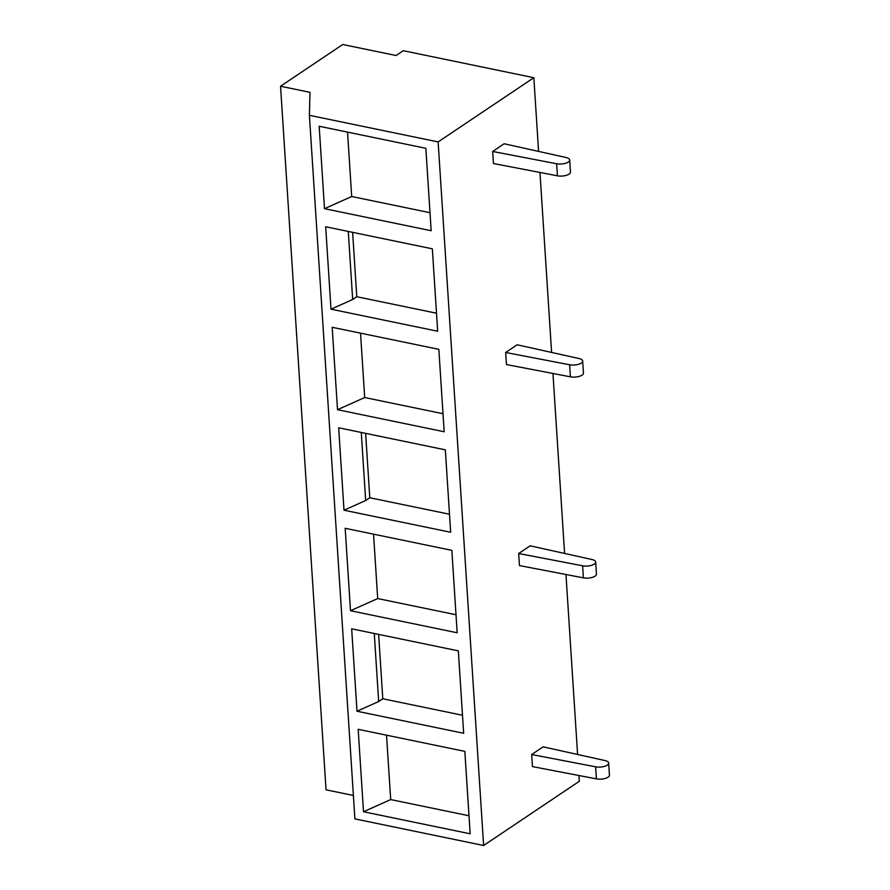 <?xml version="1.0" encoding="UTF-8"?>
<svg xmlns="http://www.w3.org/2000/svg" width="890" height="890" viewBox="0 0 890 890"><rect width="100%" height="100%" fill="white"/><g stroke="black" fill="none" stroke-linecap="round" stroke-linejoin="round"><path stroke-width="1.33" d="M353.386 795.471L326.04 789.819L280.55 86.241L309.976 92.326L309.397 115.311L354.899 818.889L483.626 845.5L579.334 781.275L578.956 775.524M344.007 510.215L450.663 532.264L445.334 449.839L338.678 427.79L344.007 510.215L365.679 500.514L361.273 432.462M331.002 309.186L437.669 331.236L432.34 248.822L325.673 226.772L331.002 309.186L352.674 299.496L348.268 231.445M324.505 208.683L319.176 126.258L425.843 148.307L431.172 230.733L324.505 208.683L351.695 196.512L430.003 212.699M347.534 132.121L351.695 196.512M352.674 299.496L356.79 296.726L436.501 313.213M352.629 232.346L356.79 296.726M337.51 409.7L332.181 327.286L438.837 349.336L444.166 431.75L337.51 409.7L364.7 397.53L442.998 413.716M360.528 333.138L364.7 397.53M365.679 500.514L369.795 497.755L449.506 514.231M365.623 433.363L369.795 497.755M350.504 610.718L345.175 528.304L451.842 550.354L457.171 632.768L350.504 610.718L377.694 598.558L456.003 614.745M373.533 534.167L377.694 598.558M363.509 811.747L358.18 729.322L464.836 751.371L470.165 833.797L363.509 811.747L390.699 799.576L468.997 815.763M386.527 735.185L390.699 799.576M280.55 86.241L342.761 44.5L396.083 55.525L403.27 50.708L533.833 77.697L538.595 151.411M309.397 115.311L438.125 141.922L533.833 77.697M438.125 141.922L483.626 845.5M539.963 172.46L551.6 352.429M552.957 373.477L564.594 553.447M565.962 574.506L577.599 754.475M543.145 746.832L531.664 754.531L595.633 766.813A8.577 3.427 -3.7 0 0 604.388 766.39A8.577 3.427 -3.7 0 0 608.671 763.086A8.577 3.427 -3.7 0 0 604.966 760.549L543.145 746.832M595.633 766.813L596.411 778.872L532.454 766.59L531.664 754.531M504.152 143.757L492.671 151.467L556.628 163.749A8.577 3.427 -3.7 0 0 565.395 163.326A8.577 3.427 -3.7 0 0 569.678 160.022A8.577 3.427 -3.7 0 0 565.973 157.486L504.152 143.757M556.628 163.749L557.407 175.808L493.449 163.526L492.671 151.467M517.146 344.786L505.665 352.484L569.633 364.767A8.577 3.427 -3.7 0 0 578.389 364.344A8.577 3.427 -3.7 0 0 582.672 361.04A8.577 3.427 -3.7 0 0 578.967 358.503L517.146 344.786M569.633 364.767L570.412 376.826L506.455 364.544L505.665 352.484M530.151 545.804L518.67 553.513L582.627 565.795A8.577 3.427 -3.7 0 0 591.394 565.361A8.577 3.427 -3.7 0 0 595.677 562.068A8.577 3.427 -3.7 0 0 591.972 559.521L530.151 545.804M582.627 565.795L583.406 577.855L519.449 565.573L518.67 553.513M357.001 711.232L463.668 733.282L458.339 650.868L351.672 628.818L357.001 711.232L378.673 701.531L374.267 633.48M378.628 634.381L382.789 698.772L462.5 715.249M378.673 701.531L382.789 698.772M596.411 778.872A8.577 3.427 -3.7 0 0 605.167 778.45A8.577 3.427 -3.7 0 0 609.45 775.145L608.671 763.086M557.407 175.808A8.577 3.427 -3.7 0 0 566.173 175.386A8.577 3.427 -3.7 0 0 570.457 172.082L569.678 160.022M583.406 577.855A8.577 3.427 -3.7 0 0 592.173 577.421A8.577 3.427 -3.7 0 0 596.456 574.128L595.677 562.068M570.412 376.826A8.577 3.427 -3.7 0 0 579.168 376.403A8.577 3.427 -3.7 0 0 583.451 373.11L582.672 361.04"/></g></svg>
